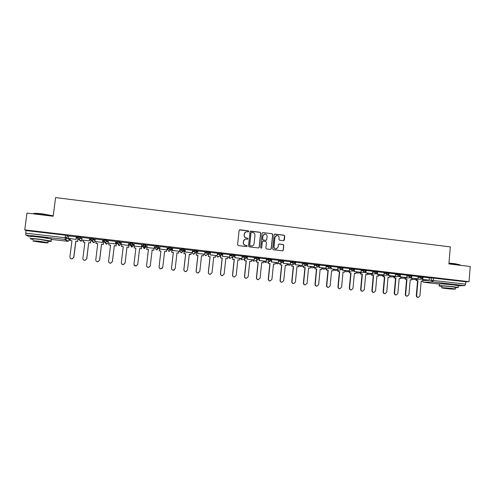 <?xml version="1.0" encoding="UTF-8"?>
<svg xmlns="http://www.w3.org/2000/svg" width="495" height="495" viewBox="0 0 495 495"><rect width="100%" height="100%" fill="white"/><g stroke="black" fill="none" stroke-linecap="round" stroke-linejoin="round"><path stroke-width="0.74" d="M248.775 231.425L248.286 230.806L239.976 229.791L239.104 230.478L237.581 244.685L238.281 245.57L246.609 246.56L247.215 246.071L246.727 245.452L245.656 245.328C244.153 244.994 243.404 244.054 243.416 242.501L243.54 241.319C243.763 240.056 244.499 239.314 245.749 239.091L247.512 239.227L247.995 238.745L247.506 238.126L246.436 237.996C244.932 237.662 244.19 236.715 244.196 235.168L244.326 233.993C244.536 232.755 245.254 232.019 246.473 231.778L248.304 231.908L248.775 231.425M248.44 231.877L248.162 230.88L239.401 229.946M246.832 246.541L247.092 246.126L246.603 245.508L245.656 245.328M247.636 239.203L247.871 238.807L247.382 238.188L246.436 237.996M184.338 249.22L181.176 248.756L179.926 250.185M171.629 247.803L168.461 247.271L167.632 248.756M47.625 238.219L34.576 236.591M454.954 284.996L442.926 283.926M283.499 240.7L284.347 240.007L284.749 236.072L284.062 235.199L274.985 234.085L274.137 234.772L272.683 248.861L273.37 249.74L282.608 250.823L283.313 250.13L283.802 245.359L283.109 244.487L279.075 244.016L278.376 244.709L278.134 247.073L276.247 248.929C274.799 248.843 274.051 248.063 274.013 246.578L274.966 237.309L276.773 235.465C278.264 235.515 279.038 236.294 279.087 237.81L278.926 239.351L279.619 240.224L283.499 240.7M24.75 229.89L26.978 213.079L53.169 216.241L55.582 197.585L450.314 246.9L448.909 263.928L470.25 266.502L469.037 281.68L24.75 229.89L26.062 230.577L25.721 233.17L65.074 237.73L66.98 238.064L69.56 239.908M260.754 233.133L260.061 232.254L250.878 231.128L250.018 231.815L248.515 245.984L249.214 246.869L258.563 247.964L259.275 247.265L260.754 233.133L259.918 232.322L250.346 231.258M262.969 232.607L272.095 233.727L272.788 234.605L271.328 248.7L270.623 249.4L266.564 248.929L265.871 248.051L266.465 242.321L265.772 241.442L263.179 241.133L262.319 241.82L261.694 247.791L261.199 248.28L260.611 247.667L262.109 233.3L262.969 232.607L272.095 233.727M429.32 277.986L431.405 277.881L431.207 280.244L465.609 284.124L464.762 285.652L458.407 285.776M65.111 237.439L67.035 237.662M77.987 238.93L79.466 239.104M90.87 240.428L92.287 240.589M103.678 241.913L105.039 242.067M116.405 243.385L117.705 243.534M129.059 244.852L130.105 244.976M131.874 245.18L132.338 245.229M133.44 245.359L134.102 245.433M141.638 246.312L142.708 246.436M144.354 246.628L145.276 246.733M145.945 246.807L146.978 246.931M154.285 247.778L155.189 247.884M156.76 248.063L159.489 248.379M167.038 249.251L167.564 249.313M169.098 249.492L171.883 249.814M181.504 250.928L184.208 251.243M469.037 281.68L465.795 281.779L465.609 284.124M26.062 230.577L65.402 235.156L67.308 235.496L68.694 236.53M29.805 236.932L25.79 234.989L25.721 233.17M76.465 236.851L68.774 235.892M89.669 238.386L82.046 237.439M102.793 239.914L95.238 238.986M115.836 241.43L108.349 240.521M116.498 242.63L115.712 242.457M128.805 242.94L121.374 242.061M129.152 244.097L128.681 243.961M141.688 244.437L134.293 243.49L134.034 246.015L141.384 246.863L141.688 244.351L141.391 246.937L134.034 246.015M147.163 244.988L154.539 245.848M167.267 247.327L159.965 246.566M179.92 248.861L172.662 248.038M172.545 249.053L171.969 249.065M192.518 250.309L185.279 249.511M185.167 250.519L184.295 250.501M205.035 251.757L197.821 250.971M217.478 253.199L210.288 252.419M229.847 254.634L222.682 253.861M242.148 256.063L235.001 255.296M254.368 257.48L247.246 256.719M259.417 258.105L259.163 260.568L266.075 261.366L266.558 258.885L259.417 258.136M278.592 260.296L271.514 259.541M290.596 261.694L283.474 260.933L283.301 263.359L283.759 260.884M302.532 263.08L295.428 262.325L295.261 264.745L295.738 262.276M307.395 263.693L307.154 266.124L314.164 266.867L314.436 264.454L307.389 263.717M326.193 265.834L319.207 265.091M337.924 267.195L330.938 266.44M342.546 268.81L342.416 270.202L349.359 270.938L349.618 268.55L342.701 267.789M354.142 270.369L354.03 271.545L360.954 272.281L361.208 269.899L354.389 269.138M365.675 271.86L365.582 272.887L372.481 273.617L372.735 271.235L366.015 270.474M377.147 273.308L377.066 274.211L383.941 274.942L384.194 272.572L377.567 271.805M388.556 274.725L388.482 275.536L395.338 276.26L395.585 273.896L389.058 273.135M399.898 276.123L399.83 276.847L406.667 277.571L406.909 275.214L400.48 274.465M411.178 277.503L411.122 278.153L417.935 278.877L418.17 276.526L411.84 275.789M418.12 276.686L420.175 276.575L420.1 277.417L423.077 277.745M406.859 275.387L408.876 275.257L408.802 276.099L411.784 276.433M395.53 274.075L397.516 273.939L397.436 274.781L400.424 275.115M384.139 272.764L386.088 272.609L386.007 273.45L389.002 273.791M372.679 271.439L374.591 271.266L374.511 272.12L377.512 272.454M361.152 270.109L363.033 269.923L362.953 270.771L365.954 271.118M349.563 268.779L351.4 268.568L351.32 269.422L354.333 269.769M337.899 267.436L339.706 267.207L339.626 268.061L342.639 268.414M326.168 266.087L327.938 265.84L327.857 266.694L330.883 267.046M319.145 264.813L316.107 264.46L316.02 265.32L319.058 265.617L317.598 267.071L316.02 265.32L314.288 265.586M314.375 264.738L316.107 264.46M302.507 263.377L304.202 263.074L307.247 263.433M290.565 262.016L292.229 261.682L295.28 262.041M278.555 260.655L280.182 260.277L283.245 260.648M266.477 259.287L268.061 258.866L271.136 259.238M254.319 257.926L255.872 257.45L258.959 257.827M242.092 256.565L243.608 256.02L246.708 256.404M229.785 255.216L231.276 254.585L234.383 254.981M217.404 253.886L218.864 253.143L221.983 253.545M204.942 252.599L206.378 251.689L209.509 252.103M192.394 251.392L193.817 250.222L196.96 250.662M155.665 245.786L155.158 248.174L155.665 245.786L158.876 246.12L158.827 246.535M146.105 244.672L146 245.563L144.15 246.999L142.69 245.18L142.795 244.283L146.105 244.672L145.907 247.104L144.509 248.49L142.708 246.733L142.696 245.6M133.174 243.163L133.068 244.06L131.633 245.495L129.74 243.676L129.845 242.779L133.174 243.163L133.409 245.662M120.161 241.653L120.056 242.55L118.633 243.986L118.181 243.992L116.702 242.16L116.814 241.263L120.081 241.61L120.935 243.33L120.83 244.208M107.075 240.125L106.963 241.028L105.559 242.463L105.076 242.476L103.591 240.638L103.703 239.735L106.988 240.087L108.201 241.739M90.399 239.085L90.511 238.2L93.821 238.553L95.127 239.914M77.121 237.538L77.232 236.653L80.567 237.012L81.953 238.194M77.672 241.455L75.785 241.17L77.672 241.455L78.123 238.175M422.396 278.864L422.34 279.452L429.134 280.176L429.369 277.831L423.132 277.101M77.567 241.381L77.987 238.076L76.335 237.885M423.145 276.903L420.175 276.575M411.852 275.591L408.876 275.257M400.498 274.273L397.516 273.939M389.076 272.943L386.088 272.609M377.586 271.606L374.591 271.266M366.034 270.264L363.033 269.923M354.414 268.915L351.4 268.568M342.726 267.554L339.706 267.207M330.988 266.143L327.938 265.84M465.795 281.779L431.405 277.881M90.913 239.574L89.546 239.419M103.591 241.046L102.669 240.941M197.709 251.974L196.849 251.875M210.177 253.421L209.397 253.329M222.571 254.863L221.865 254.776M234.89 256.292L234.259 256.218M247.141 257.716L246.578 257.647M259.312 259.126L258.823 259.071M271.415 260.531L271 260.481M283.443 261.929L283.103 261.886M245.483 232.136L244.326 233.993M246.312 238.058C244.808 237.724 244.066 236.783 244.078 235.236L244.202 234.061M244.815 239.388L243.54 241.319M245.532 245.384C244.029 245.05 243.286 244.109 243.299 242.562L243.422 241.381M258.706 247.939L259.132 247.321L260.611 233.201M251.621 232.334L251.015 232.817L249.703 245.248L250.185 245.867L251.831 246.009C253.106 245.805 253.855 245.062 254.083 243.781L254.981 235.286C254.987 233.745 254.244 232.805 252.753 232.471L251.621 232.334M251.231 232.433L251.015 232.817M252.512 245.854L250.062 245.922L249.573 245.303L250.891 232.885M270.728 249.381L271.173 248.75L272.634 234.673L271.941 233.801M262.715 241.22L262.177 241.882L261.694 247.791M261.273 248.273L261.552 247.847M267.083 236.387C267.034 234.859 266.254 234.073 264.745 234.036L262.944 235.88L262.597 239.153L263.291 240.032L266.056 240.347L266.743 239.654L267.083 236.387M264.033 234.259L262.944 235.88M266.205 240.322L263.148 240.094L262.455 239.215L262.796 235.948M262.826 232.681L262.468 232.724M276.123 235.651L274.966 237.309M276.643 248.861L276.092 248.985C274.638 248.892 273.896 248.113 273.853 246.634L274.812 237.371M282.682 250.81L283.146 250.179L283.635 245.415L282.948 244.542L278.809 244.091M283.765 240.681L284.582 236.14L283.895 235.267L274.515 234.178M71.948 240.799L70.166 240.527L71.961 240.731L69.913 256.849C69.937 258.192 70.649 258.885 72.041 258.916L73.749 257.276L72.152 258.965L71.051 258.774M75.89 241.251L73.854 257.326M76.471 236.808L76.15 239.382L68.452 238.423L68.78 235.868M76.038 239.302L76.36 236.752M76.15 239.382L68.452 238.423M75.785 241.17L73.749 257.276M70.166 240.527L70.395 238.72M84.892 242.29L83.123 242.018L84.899 242.222L82.888 258.291C82.906 259.621 83.599 260.308 84.967 260.358L86.699 258.718L85.06 260.407L83.903 260.166M90.969 239.629L90.56 242.94L88.704 242.661L86.786 258.767M90.56 242.94L88.784 242.736M89.675 238.343L89.36 240.91L81.731 239.957L82.052 237.414M89.273 240.83L89.589 238.287M89.36 240.91L81.731 239.957M88.704 242.661L86.699 258.718M90.474 242.866L90.888 239.574M83.123 242.018L83.346 240.217M97.756 243.775L95.999 243.503L97.763 243.707L95.783 259.733C95.801 261.044 96.482 261.731 97.824 261.793L99.569 260.153L97.892 261.843L96.643 261.509M103.727 241.511L103.368 244.419L101.543 244.14L99.637 260.203M103.368 244.419L101.605 244.214M102.805 239.858L102.484 242.432L94.929 241.486L95.244 238.949M102.422 242.352L102.731 239.821M102.484 242.432L94.929 241.486M101.543 244.14L99.569 260.153M103.307 244.344L103.672 241.374M95.999 243.503L96.216 241.708M110.546 245.248L108.795 244.982L110.552 245.18L108.597 261.162C108.615 262.455 109.284 263.142 110.608 263.216L112.365 261.577L110.657 263.26L109.253 262.789M116.504 242.569L116.102 245.885L114.308 245.613L112.408 261.626M116.102 245.885L114.351 245.687M115.849 241.362L115.533 243.942L108.046 243.008L108.356 240.471M115.49 243.868L115.799 241.337M115.533 243.942L108.046 243.008M114.308 245.613L112.365 261.577M116.059 245.817L116.461 242.544M108.795 244.982L109.011 243.187M123.255 246.714L121.516 246.448L123.261 246.646L121.337 262.579C121.355 263.86 122.011 264.547 123.317 264.633L125.08 263L123.348 264.676L121.721 263.928M129.158 244.016L128.762 247.345L126.992 247.079L125.105 263.043M128.762 247.345L127.017 247.147M128.811 242.853L128.502 245.446L121.077 244.511L121.38 241.987M128.477 245.371L128.78 242.847M128.502 245.446L121.077 244.511M126.992 247.079L125.08 263M128.737 247.277L129.127 244.01M121.516 246.448L121.733 244.66M135.89 248.168L134.157 247.902L135.896 248.106L134.003 263.99C134.015 265.258 134.665 265.945 135.952 266.038L137.721 264.404L135.964 266.081L134.089 264.813M141.341 248.731L141.725 245.477L141.341 248.799L139.609 248.533L137.728 264.448M141.341 248.799L139.615 248.601M139.609 248.533L137.721 264.404M134.157 247.902L134.374 246.126M33.505 213.648C33.833 213.166 36.84 213.24 42.539 213.883L53.225 215.808M53.2 216.006L42.465 214.106C36.754 213.456 33.666 213.37 33.208 213.834M48.065 241.3C51.226 241.511 52.198 241.418 50.985 241.022L39.192 239.159C31.946 238.386 29.044 238.293 30.492 238.881L33.344 239.487M51.202 239.376C51.969 239.333 51.981 239.196 51.251 238.974L39.464 237.08C32.218 236.307 29.316 236.22 30.764 236.833M33.388 239.19C32.348 238.763 34.433 238.831 39.643 239.388L48.102 241.003M41.66 242.395C46.821 242.952 48.9 243.02 47.897 242.612L39.396 241.294C34.186 240.737 32.101 240.663 33.14 241.071L41.66 242.395M39.804 241.492L35.776 241.35L45.286 242.346L39.804 241.492M448.977 263.136L454.806 263.668L460.09 264.85L448.959 263.34M455.555 287.706L458.271 287.484L453.024 286.667C446.057 285.85 437.246 285.429 439.288 285.992L441.905 286.475M458.401 285.832L453.179 284.78C446.212 283.957 437.401 283.561 439.442 284.142L439.306 285.776M441.794 287.762L441.924 286.203C441.992 285.869 445.283 286.03 451.811 286.692L455.579 287.434M445.58 288.492C452.04 289.148 455.326 289.315 455.45 289L451.669 288.424C445.141 287.762 441.849 287.589 441.781 287.911L445.58 288.492M450.574 288.437L444.201 288.109L450.574 288.437M150.233 266.087L148.506 267.473C147.238 267.368 146.594 266.694 146.582 265.438L146.588 265.394C146.6 266.65 147.244 267.331 148.512 267.436L150.288 265.809L152.144 249.975L153.865 250.179L154.075 248.403M153.865 250.179L152.138 250.043M146.582 265.438L148.444 249.616L146.724 249.418L146.935 247.58M146.91 247.506L154.217 248.348L146.91 247.506L147.201 244.994M154.217 248.348L154.508 245.842M146.588 265.394L148.457 249.554L146.73 249.356M162.372 268.154L160.974 268.859C159.724 268.748 159.087 268.073 159.074 266.83L159.099 266.793C159.112 268.036 159.749 268.717 160.999 268.828L162.775 267.201L164.606 251.417L166.32 251.615L166.524 249.845M166.32 251.615L164.6 251.479M159.074 266.83L160.912 251.052L159.198 250.86L159.6 247.549M159.582 247.549L159.198 250.86M159.978 246.479L159.681 249.053L166.933 249.895L159.706 248.985L159.996 246.479M166.97 249.827L167.261 247.327M159.099 266.793L160.937 250.99L159.223 250.792M174.407 269.886L173.368 270.239C172.13 270.122 171.511 269.447 171.499 268.216L171.542 268.179C171.555 269.416 172.18 270.091 173.417 270.208L175.193 268.587L176.993 252.846L178.695 253.038L178.899 251.274M178.695 253.038L176.987 252.908M171.499 268.216L173.299 252.481L171.598 252.289L172.013 248.991M171.975 248.991L171.598 252.289M172.675 247.958L172.378 250.519L179.648 251.293L172.421 250.458L172.712 247.964M179.648 251.293L179.926 248.799M171.542 268.179L173.349 252.425L171.641 252.227M186.473 271.421L185.693 271.613C184.474 271.489 183.855 270.815 183.843 269.589L183.905 269.558C183.917 270.784 184.536 271.458 185.761 271.582L187.537 269.961L189.307 254.263L191.002 254.461L191.2 252.704M191.002 254.461L189.3 254.325M183.843 269.589L185.619 253.904L183.93 253.706L184.357 250.427M184.295 250.445L183.93 253.706M185.291 249.449L185 251.986L192.165 252.815L185.068 251.924L185.347 249.431M192.246 252.753L192.524 250.266M183.905 269.558L185.687 253.848L183.992 253.65M198.551 272.856L197.951 272.974C196.738 272.844 196.125 272.176 196.119 270.957L196.199 270.926C196.206 272.145 196.818 272.819 198.031 272.943L199.807 271.328L201.552 255.674L203.235 255.872L203.426 254.114M203.235 255.872L201.545 255.742M196.119 270.957L197.864 255.315L196.181 255.123L196.565 252.351M196.484 252.444L196.181 255.123M197.827 250.922L197.548 253.434L204.67 254.263L197.629 253.378L197.907 250.897M204.763 254.201L205.041 251.726M196.199 270.926L197.951 255.259L196.261 255.067M210.616 274.255L210.134 274.329C208.933 274.193 208.327 273.525 208.321 272.318L208.414 272.287C208.426 273.5 209.032 274.168 210.233 274.298L212.008 272.689L213.722 257.078L215.393 257.27L215.585 255.525M215.393 257.27L213.716 257.14M208.321 272.318L210.041 256.719L208.364 256.528L208.723 254.139M208.624 254.195L208.364 256.528M210.295 252.376L210.016 254.882L217.101 255.698L210.121 254.82L210.394 252.345M217.212 255.643L217.484 253.174M208.414 272.287L210.14 256.664L208.463 256.472M222.651 275.622L222.243 275.672C221.061 275.536 220.461 274.874 220.448 273.673L220.566 273.642C220.578 274.843 221.172 275.511 222.36 275.647L224.13 274.044L225.825 258.477L227.483 258.668L227.675 256.924M227.483 258.668L225.813 258.538M220.448 273.673L222.144 258.112L220.479 257.92L220.826 255.748M220.714 255.779L220.479 257.92M222.688 253.824L222.416 256.311L229.451 257.128L222.533 256.262L222.806 253.793M229.587 257.072L229.853 254.609M220.566 273.642L222.261 258.062L220.597 257.87M234.636 276.977L234.284 277.008C233.114 276.872 232.52 276.21 232.508 275.016L232.638 274.991C232.65 276.185 233.244 276.853 234.42 276.99L236.189 275.387L237.854 259.863L239.506 260.054L239.691 258.316M239.506 260.054L237.847 259.925M232.508 275.016L234.178 259.504L232.52 259.312L232.873 257.252L231.177 255.463L234.29 255.853M232.737 257.301L232.52 259.312M235.001 255.259L234.735 257.74L241.733 258.551L234.878 257.685L235.144 255.228M241.888 258.501L242.148 256.039M232.638 274.991L234.314 259.454L232.656 259.262M246.566 278.314L246.256 278.339C245.093 278.202 244.505 277.54 244.493 276.352L244.648 276.328C244.66 277.516 245.248 278.178 246.411 278.32L248.174 276.724L249.808 261.242L251.454 261.428L251.639 259.696M251.454 261.428L249.802 261.304M244.493 276.352L246.139 260.884L244.493 260.692L244.839 258.792M244.691 258.842L244.493 260.692M247.246 256.688L246.986 259.157L253.941 259.962L247.147 259.108L247.407 256.651M254.108 259.912L254.368 257.462M244.648 276.328L246.293 260.834L244.648 260.642M258.44 279.644L258.161 279.663C257.01 279.52 256.429 278.858 256.416 277.683L256.583 277.658C256.596 278.84 257.177 279.502 258.334 279.644L260.092 278.048L261.7 262.61L263.334 262.802L263.513 261.069M263.334 262.802L261.694 262.672M256.416 277.683L258.031 262.251L256.398 262.065L256.744 260.29M256.577 260.339L256.398 262.065M266.267 261.323L259.337 260.519L259.597 258.074M256.583 277.658L258.204 262.208L256.565 262.022M270.251 280.962L269.998 280.981C268.853 280.832 268.278 280.176 268.265 279.001L268.451 278.982C268.463 280.158 269.045 280.82 270.19 280.962L271.934 279.372L273.525 263.977L275.146 264.163L275.325 262.437M275.146 264.163L273.512 264.039M268.265 279.001L269.855 263.618L268.228 263.427L268.581 261.756M268.395 261.799L268.228 263.427M271.52 259.516L271.266 261.966L278.14 262.765L271.464 261.923L271.712 259.485M278.345 262.721L278.592 260.283M268.451 278.982L270.041 263.575L268.414 263.383M282.008 282.274L281.766 282.286C280.634 282.138 280.059 281.482 280.046 280.312L280.25 280.3C280.263 281.463 280.838 282.125 281.971 282.274L283.715 280.684L285.275 265.332L286.89 265.518L287.063 263.798M286.89 265.518L285.269 265.394M280.046 280.312L281.612 264.974L279.997 264.782L280.356 263.198M280.151 263.241L279.997 264.782M283.301 263.359L290.355 264.107L283.511 263.315M290.355 264.107L290.602 261.682M280.25 280.3L281.816 264.93L280.195 264.745M293.467 283.586L293.467 283.586C292.341 283.437 291.772 282.781 291.759 281.624L291.982 281.606C291.994 282.769 292.564 283.425 293.69 283.573L295.428 281.989L296.957 266.675L298.565 266.861L298.739 265.147M298.565 266.861L296.951 266.737M291.759 281.624L293.3 266.316L291.691 266.131L292.062 264.615M291.84 264.658L291.691 266.131M295.261 264.745L302.297 265.493L295.49 264.701M302.297 265.493L302.538 263.068M291.982 281.606L293.523 266.279L291.914 266.093M305.304 284.866L305.099 284.879C303.986 284.724 303.423 284.074 303.404 282.917L303.645 282.905C303.658 284.062 304.221 284.718 305.341 284.866L307.067 283.288L308.577 268.018L310.173 268.203L310.34 266.489M310.173 268.203L308.571 268.08M303.404 282.917L304.92 267.659L303.324 267.473L303.701 266.019M303.466 266.056L303.324 267.473M314.164 266.867L307.401 266.081L307.642 263.662M303.645 282.905L305.161 267.622L303.559 267.436M316.843 286.16L316.664 286.166C315.562 286.011 314.999 285.361 314.987 284.21L315.241 284.198C315.253 285.349 315.816 285.999 316.924 286.153L318.644 284.582L320.129 269.348L321.719 269.534L321.88 267.826M321.719 269.534L320.123 269.41M314.987 284.21L316.478 268.989L314.888 268.81L315.272 267.405M315.018 267.436L314.888 268.81M319.213 265.072L318.978 267.492L325.964 268.234L319.238 267.455L319.473 265.042M325.964 268.234L326.199 265.821M315.241 284.198L316.732 268.958L315.142 268.773M328.321 287.434L328.166 287.44C327.071 287.286 326.514 286.636 326.502 285.491L326.768 285.485C326.787 286.63 327.344 287.279 328.439 287.434L330.159 285.863L331.613 270.672L333.191 270.858L333.358 269.156M333.191 270.858L331.607 270.734M326.502 285.491L327.962 270.313L326.384 270.134L326.78 268.773M326.514 268.81L326.384 270.134M330.901 267.046L330.728 268.853L337.695 269.589L331.013 268.816L331.242 266.409M337.695 269.589L337.924 267.189M330.963 266.44L330.907 266.997M326.768 285.485L328.235 270.282L326.657 270.103M339.737 288.709L339.601 288.709C338.518 288.554 337.961 287.911 337.949 286.772L338.233 286.766C338.252 287.904 338.803 288.548 339.892 288.709L341.6 287.137L343.035 271.99L344.607 272.17L344.768 270.474M344.607 272.17L343.029 272.052M337.949 286.772L339.391 271.631L337.819 271.452L338.227 270.134M337.943 270.165L337.819 271.452M349.359 270.938L342.713 270.171L342.936 267.77M338.233 286.766L339.675 271.6L338.104 271.421M351.091 289.971L350.974 289.977C349.897 289.816 349.346 289.173 349.334 288.041L349.631 288.034C349.649 289.167 350.2 289.816 351.277 289.971L352.978 288.406L354.395 273.302L355.954 273.481L356.109 271.786M355.954 273.481L354.389 273.364M349.334 288.041L350.745 272.943L349.185 272.764L349.606 271.477M349.303 271.507L349.185 272.764M360.954 272.281L354.346 271.52L354.568 269.125M354.03 271.545L354.346 271.52M349.631 288.034L351.048 272.912L349.489 272.733M362.389 291.227L362.284 291.227C361.214 291.072 360.669 290.429 360.651 289.303L360.966 289.297C360.985 290.429 361.529 291.072 362.6 291.227L364.295 289.668L365.681 274.601L367.234 274.781L367.389 273.091M367.234 274.781L365.681 274.663M360.651 289.303L362.043 274.242L360.49 274.063L360.917 272.813M360.601 272.844L360.49 274.063M372.481 273.617L365.91 272.856L366.133 270.468M365.582 272.887L365.91 272.856M360.966 289.297L362.359 274.218L360.805 274.038M362.359 274.218L362.043 274.242M373.62 292.477L373.527 292.477C372.463 292.322 371.924 291.679 371.906 290.559L372.24 290.553C372.252 291.679 372.797 292.322 373.861 292.477L375.55 290.924L376.912 275.894L378.452 276.074L378.607 274.391M378.452 276.074L376.905 275.956M371.906 290.559L373.273 275.542L371.733 275.362L372.172 274.143M371.838 274.168L371.733 275.362M383.941 274.942L377.413 274.187L377.629 271.805M377.066 274.211L377.413 274.187M372.24 290.553L373.607 275.517L372.061 275.338M373.607 275.517L373.273 275.542M384.788 293.721L384.708 293.721C383.65 293.56 383.118 292.922 383.099 291.803L383.446 291.803C383.464 292.922 384.002 293.566 385.061 293.721L386.737 292.174L388.074 277.181L389.608 277.361L389.763 275.684M389.608 277.361L388.074 277.243M383.099 291.803L384.442 276.829L382.907 276.649L383.254 276.631L383.359 275.455M383.012 275.48L382.907 276.649M395.338 276.26L388.847 275.511L388.996 273.84M388.482 275.536L388.847 275.511M383.446 291.803L384.788 276.804L383.254 276.631M384.788 276.804L384.442 276.829M395.895 294.958L395.827 294.958C394.781 294.797 394.243 294.16 394.224 293.046L394.589 293.046C394.608 294.16 395.14 294.797 396.192 294.958L397.862 293.411L399.18 278.462L400.703 278.642L400.851 276.965M400.703 278.642L399.174 278.524M394.224 293.046L395.548 278.11L394.02 277.93L394.385 277.912L394.484 276.761M394.125 276.785L394.02 277.93M406.667 277.571L400.214 276.829L400.325 275.511M399.83 276.847L400.214 276.829M394.589 293.046L395.913 278.091L394.385 277.912M395.913 278.091L395.548 278.11M406.946 296.183L406.884 296.183C405.844 296.022 405.312 295.385 405.294 294.278L405.671 294.284C405.69 295.391 406.222 296.029 407.261 296.189L408.926 294.643L410.219 279.737L411.735 279.91L411.883 278.246M411.735 279.91L410.213 279.799M405.294 294.278L406.593 279.384L405.071 279.205L405.448 279.186L405.547 278.06M405.17 278.079L405.071 279.205M417.935 278.877L411.512 278.134L411.611 276.99M411.122 278.153L411.512 278.134M405.671 294.284L406.97 279.366L405.448 279.186M406.97 279.366L406.593 279.384M418.275 297.415L417.879 297.402C416.846 297.241 416.32 296.61 416.295 295.503L416.691 295.509C416.71 296.616 417.236 297.254 418.275 297.415L419.927 295.874L421.196 281.005L422.705 281.179L422.848 279.514M422.705 281.179L421.196 281.067M416.295 295.503L417.576 280.646L416.066 280.473L416.456 280.455L416.549 279.347M416.159 279.366L416.066 280.473M429.134 280.176L422.755 279.434L422.841 278.419M422.34 279.452L422.755 279.434M416.691 295.509L417.966 280.634L416.456 280.455M417.966 280.634L417.576 280.646M179.827 251.045L181.077 249.641L184.233 250.111M179.926 250.173L179.833 251.033L181.226 252.778L182.971 251.435M167.632 248.75L167.533 249.61L168.356 248.162L171.518 248.707M422.755 280.585L431.207 280.244L432.512 281.933L423.541 282.243L439.232 284.043M464.762 285.652L432.512 281.933L433.298 280.38L433.496 278.017M67.308 235.496L66.98 238.064L65.649 239.487L66.905 238.033L67.227 235.465M69.721 238.64L69.56 239.883L68.279 241.263L65.649 239.487L25.79 234.989M67.865 240.985L67.716 241.3L51.195 239.401L67.704 241.294L65.055 239.524L65.402 235.156M418.052 277.522L420.1 277.417L421.567 279.118L423.077 277.695L423.151 276.86M406.785 276.222L408.802 276.099L410.281 277.813L411.784 276.383L411.859 275.542M395.456 274.917L397.436 274.781L398.927 276.495L400.43 275.065L400.505 274.224M384.064 273.599L386.007 273.45L387.511 275.171L389.002 273.741L389.082 272.894M372.605 272.281L374.511 272.12L376.027 273.84L377.518 272.405L377.592 271.557M361.078 270.957L362.953 270.771L364.475 272.504L365.96 271.062L366.04 270.214M349.482 269.62L351.32 269.422L352.855 271.155L354.34 269.713L354.414 268.859M337.819 268.284L339.626 268.061L341.173 269.806L342.645 268.358L342.726 267.504M326.087 266.935L327.857 266.694L329.416 268.438L330.889 266.991L330.969 266.137M302.42 264.231L304.116 263.94L307.16 264.293M304.202 263.074L304.116 263.94L305.489 265.685L307.166 264.237L307.253 263.377M295.218 262.901L293.523 264.299L292.137 262.548L295.218 262.901M290.478 262.876L292.137 262.548L292.229 261.682M278.468 261.509L280.09 261.143L283.159 261.515M280.182 260.277L280.09 261.143L281.482 262.901L283.165 261.453L283.251 260.58M266.384 260.147L267.974 259.739L271.05 260.11M268.061 258.866L267.974 259.739L269.367 261.502L271.056 260.048L271.142 259.176M254.232 258.786L255.779 258.322L258.866 258.699M255.872 257.45L255.779 258.322L257.183 260.092L258.873 258.631L258.965 257.759M241.999 257.425L243.515 256.899L246.615 257.282M243.608 256.02L243.515 256.899L244.926 258.668L246.621 257.208L246.714 256.336M234.444 254.956L234.352 255.804M229.692 256.076L231.177 255.463L231.276 254.585M222.051 253.514L221.958 254.368M217.311 254.752L218.765 254.022L221.89 254.424M218.864 253.143L218.765 254.022L220.188 255.804L221.896 254.337L221.995 253.459M209.583 252.06L209.49 252.92M204.85 253.465L206.279 252.568L209.416 252.988M206.378 251.689L206.279 252.568L207.708 254.362L209.422 252.889L209.521 252.011M197.041 250.6L196.948 251.466M192.301 252.252L193.718 251.107L196.862 251.547M193.817 250.222L193.718 251.107L195.148 252.908L196.874 251.435L196.973 250.55M184.425 249.133L184.326 250.006L182.519 251.441L181.077 249.641L181.176 248.756M171.728 247.655L171.629 248.533M168.461 247.271L168.356 248.162L169.804 249.969L171.548 248.496L171.654 247.605M158.957 246.163L158.852 247.061L157.398 248.49L155.566 246.677L158.852 247.061M142.69 245.18L146 245.563L145.907 247.104M129.74 243.676L133.068 244.06L133.409 245.656L132.023 247.042L131.608 247.048L130.074 244.87M116.702 242.16L120.056 242.55L120.83 244.196L119.462 245.588L117.587 243.812M103.591 240.638L106.963 241.028L108.089 242.612M93.901 238.59L93.79 239.5L95.015 240.799M80.648 237.049L80.53 237.959L81.842 239.085M77.121 237.563L80.53 237.959L79.181 239.388L78.618 239.413L77.121 237.563M82.56 240.125L80.796 241.183L79.41 240.056M90.399 239.104L93.79 239.5L91.891 240.947L90.399 239.104M95.368 241.61L93.617 242.661L92.169 241.226M108.096 243.076L106.357 244.134L104.915 242.451M158.338 248.546L156.562 249.926L155.158 248.174M171.629 248.54L169.278 251.361L167.533 249.61M170.688 249.975L169.278 251.361L168.653 251.299M196.942 251.485L193.755 254.189L192.06 252.803M195.092 253.199L193.755 254.189L193.118 254.114M209.49 252.945L205.889 255.593L204.218 254.207M207.207 254.653L205.889 255.593L205.239 255.507M221.958 254.393L220.479 255.81L217.955 256.992L216.303 255.606M219.149 256.292L217.28 256.886M234.352 255.828L232.873 257.252L234.296 255.779L234.389 254.9M231.017 257.852L229.686 258.371L228.319 256.998M246.671 257.264L245.192 258.681L241.882 259.757L240.267 258.378M242.624 259.516L241.133 259.603M258.916 258.687L257.437 260.098L253.743 261.125L252.141 259.757M254.387 260.945L252.933 260.939M271.087 260.098L269.608 261.509L265.537 262.492L263.953 261.119M266.093 262.356L264.652 262.251M283.19 261.509L281.711 262.913L277.256 263.847L275.69 262.48M277.745 263.742L276.272 263.519M289.34 265.116L288.703 265.184L287.366 263.829M307.172 264.293L305.706 265.691L300.508 266.533L298.974 265.178M300.886 266.471L299.209 265.834M312.37 267.814L311.838 267.857L310.514 266.508M323.792 269.15L323.303 269.181L321.991 267.838L323.501 269.187L329.416 268.438M342.422 269.063L341.173 269.806L334.892 270.505L333.401 269.162M335.158 270.474L333.389 269.156M353.851 270.74L346.228 271.811L344.755 270.561M346.463 271.792L344.749 270.635M365.254 272.262L357.495 273.116L356.084 272.052M357.712 273.098L356.078 272.132M376.646 273.692L368.707 274.409L367.352 273.488M368.899 274.397L367.346 273.568M388.012 275.078L379.851 275.696L378.564 274.892M380.024 275.684L378.557 274.972M399.341 276.433L390.932 276.977L389.707 276.272M391.087 276.965L389.701 276.346M410.621 277.769L401.952 278.252L400.795 277.627M402.095 278.24L400.789 277.707M421.858 279.087L412.91 279.514L411.815 278.97M413.04 279.508L411.809 279.044M422.241 281.185L423.541 282.243L422.334 281.191M439.238 284.05L423.448 282.224M80.567 237.012L80.45 237.922L79.181 239.388L81.347 241.158L79.509 240.131M93.821 238.553L93.704 239.462L92.41 240.929L94.124 242.643L92.256 241.312M106.988 240.087L106.877 240.991L105.559 242.463L106.827 244.122L106.153 244.097M120.081 241.61L119.969 242.507L118.633 243.986L119.462 245.588L118.806 245.557M133.093 243.119L132.988 244.016L131.633 245.495L132.023 247.042L131.379 247.005M146.025 244.623L145.92 245.52L144.552 246.999L144.509 248.49L143.878 248.447M158.876 246.12L158.771 247.011L157.398 248.49L156.927 249.932L156.302 249.876M184.35 249.084L184.251 249.969L181.554 252.778L180.922 252.71M295.286 261.985L295.199 262.851L293.745 264.305L288.919 265.19L287.787 264.732M319.145 264.757L319.058 265.617L317.598 267.071L312.036 267.863L310.569 266.78M232.873 257.252L229.247 258.254M50.985 241.022L51.251 238.974M48.139 240.731L47.897 242.612M458.271 287.484L458.42 285.603M455.592 287.273L455.45 289M362.6 291.227L362.284 291.227M373.861 292.477L373.527 292.477M385.061 293.721L384.708 293.721M396.192 294.958L395.827 294.958M407.261 296.189L406.884 296.183"/></g></svg>
